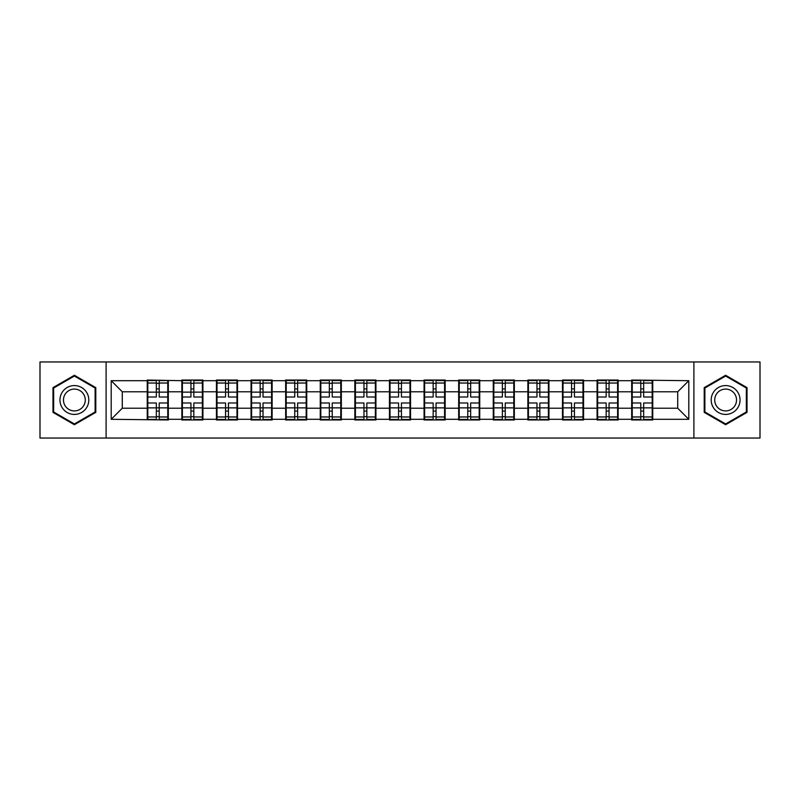 <?xml version="1.0" encoding="UTF-8"?>
<svg xmlns="http://www.w3.org/2000/svg" width="800" height="800" viewBox="0 0 800 800"><rect width="100%" height="100%" fill="white"/><g stroke="black" fill="none" stroke-linecap="round" stroke-linejoin="round"><path stroke-width="1.2" d="M693.9 438.04L760 438.04L760 361.96L693.9 361.96L693.9 438.04L106.1 438.04L106.1 361.96L40 361.96L40 438.04L106.1 438.04M652.75 398.34L652.2 398.34M632.24 398.34L631.68 398.34M631.68 401.66L632.24 401.66M652.2 401.66L652.75 401.66M618.15 398.34L617.6 398.34M597.63 398.34L597.08 398.34M597.08 401.66L597.63 401.66M617.6 401.66L618.15 401.66M583.55 398.34L582.99 398.34M563.03 398.34L562.48 398.34M562.48 401.66L563.03 401.66M582.99 401.66L583.55 401.66M548.95 398.34L548.39 398.34M528.43 398.34L527.87 398.34M527.87 401.66L528.43 401.66M548.39 401.66L548.95 401.66M514.34 398.34L513.79 398.34M493.83 398.34L493.27 398.34M493.27 401.66L493.83 401.66M513.79 401.66L514.34 401.66M479.74 398.34L479.19 398.34M459.22 398.34L458.67 398.34M458.67 401.66L459.22 401.66M479.19 401.66L479.74 401.66M445.14 398.34L444.58 398.34M424.62 398.34L424.07 398.34M424.07 401.66L424.62 401.66M444.58 401.66L445.14 401.66M410.54 398.34L409.98 398.34M390.02 398.34L389.46 398.34M389.46 401.66L390.02 401.66M409.98 401.66L410.54 401.66M375.93 398.34L375.38 398.34M355.42 398.34L354.86 398.34M354.86 401.66L355.42 401.66M375.38 401.66L375.93 401.66M341.33 398.34L340.78 398.34M320.81 398.34L320.26 398.34M320.26 401.66L320.81 401.66M340.78 401.66L341.33 401.66M306.73 398.34L306.17 398.34M286.21 398.34L285.66 398.34M285.66 401.66L286.21 401.66M306.17 401.66L306.73 401.66M272.13 398.34L271.57 398.34M251.61 398.34L251.05 398.34M251.05 401.66L251.61 401.66M271.57 401.66L272.13 401.66M237.52 398.34L236.97 398.34M217.01 398.34L216.45 398.34M216.45 401.66L217.01 401.66M236.97 401.66L237.52 401.66M202.92 398.34L202.37 398.34M182.4 398.34L181.85 398.34M181.85 401.66L182.4 401.66M202.37 401.66L202.92 401.66M693.9 361.96L106.1 361.96M677.71 408.21L677.71 391.79L652.75 391.79L652.75 408.21L677.71 408.21L688.8 419.3L688.8 380.7L631.68 380.04L631.68 391.79L618.15 391.79L618.15 408.21L631.68 408.21L631.68 391.79M688.8 419.3L652.75 419.3L652.75 419.96L631.68 419.96L631.68 419.3L618.15 419.3L618.15 419.96L597.08 419.96L597.08 419.3L583.55 419.3L583.55 419.96L562.48 419.96L562.48 419.3L548.95 419.3L548.95 419.96L527.87 419.96L527.87 419.3L514.34 419.3L514.34 419.96L493.27 419.96L493.27 419.3L479.74 419.3L479.74 419.96L458.67 419.96L458.67 419.3L445.14 419.3L445.14 419.96L424.07 419.96L424.07 419.3L410.54 419.3L410.54 419.96L389.46 419.96L389.46 419.3L375.93 419.3L375.93 419.96L354.86 419.96L354.86 419.3L341.33 419.3L341.33 419.96L320.26 419.96L320.26 419.3L306.73 419.3L306.73 419.96L285.66 419.96L285.66 419.3L272.13 419.3L272.13 419.96L251.05 419.96L251.05 419.3L237.52 419.3L237.52 419.96L216.45 419.96L216.45 419.3L202.92 419.3L202.92 419.96L181.85 419.96L181.85 419.3L168.32 419.3L168.32 419.96L111.2 419.3L111.2 380.7L147.25 380.7L147.25 391.79L122.29 391.79L122.29 408.21L147.25 408.21L147.25 391.79M631.68 380.7L618.15 380.7L618.15 380.04L597.08 380.04L597.08 380.7L583.55 380.7L583.55 380.04L562.48 380.04L562.48 380.7L548.95 380.7L548.95 380.04L527.87 380.04L527.87 380.7L514.34 380.7L514.34 380.04L493.27 380.04L493.27 380.7L479.74 380.7L479.74 380.04L458.67 380.04L458.67 380.7L445.14 380.7L445.14 380.04L424.07 380.04L424.07 380.7L410.54 380.7L410.54 380.04L389.46 380.04L389.46 380.7L375.93 380.7L375.93 380.04L354.86 380.04L354.86 380.7L341.33 380.7L341.33 380.04L320.26 380.04L320.26 380.7L306.73 380.7L306.73 380.04L285.66 380.04L285.66 380.7L272.13 380.7L272.13 380.04L251.05 380.04L251.05 380.7L237.52 380.7L237.52 380.04L216.45 380.04L216.45 380.7L202.92 380.7L202.92 380.04L181.85 380.04L181.85 380.7L147.25 380.04L147.25 380.7M631.68 408.21L631.68 419.3M618.15 408.21L618.15 419.3M618.15 380.7L618.15 391.79M583.55 408.21L597.08 408.21L597.08 391.79L583.55 391.79L583.55 419.3M597.08 408.21L597.08 419.3M597.08 380.7L597.08 391.79M583.55 380.7L583.55 391.79M548.95 408.21L562.48 408.21L562.48 391.79L548.95 391.79L548.95 419.3M562.48 408.21L562.48 419.3M562.48 380.7L562.48 391.79M548.95 380.7L548.95 391.79M514.34 408.21L527.87 408.21L527.87 391.79L514.34 391.79L514.34 419.3M527.87 408.21L527.87 419.3M527.87 380.7L527.87 391.79M514.34 380.7L514.34 391.79M479.74 408.21L493.27 408.21L493.27 391.79L479.74 391.79L479.74 419.3M493.27 408.21L493.27 419.3M493.27 380.7L493.27 391.79M479.74 380.7L479.74 391.79M445.14 408.21L458.67 408.21L458.67 391.79L445.14 391.79L445.14 419.3M458.67 408.21L458.67 419.3M458.67 380.7L458.67 391.79M445.14 380.7L445.14 391.79M410.54 408.21L424.07 408.21L424.07 391.79L410.54 391.79L410.54 419.3M424.07 408.21L424.07 419.3M424.07 380.7L424.07 391.79M410.54 380.7L410.54 391.79M375.93 408.21L389.46 408.21L389.46 391.79L375.93 391.79L375.93 419.3M389.46 408.21L389.46 419.3M389.46 380.7L389.46 391.79M375.93 380.7L375.93 391.79M341.33 408.21L354.86 408.21L354.86 391.79L341.33 391.79L341.33 419.3M354.86 408.21L354.86 419.3M354.86 380.7L354.86 391.79M341.33 380.7L341.33 391.79M306.73 408.21L320.26 408.21L320.26 391.79L306.73 391.79L306.73 419.3M320.26 408.21L320.26 419.3M320.26 380.7L320.26 391.79M306.73 380.7L306.73 391.79M272.13 408.21L285.66 408.21L285.66 391.79L272.13 391.79L272.13 419.3M285.66 408.21L285.66 419.3M285.66 380.7L285.66 391.79M272.13 380.7L272.13 391.79M237.52 408.21L251.05 408.21L251.05 391.79L237.52 391.79L237.52 419.3M251.05 408.21L251.05 419.3M251.05 380.7L251.05 391.79M237.52 380.7L237.52 391.79M202.92 408.21L216.45 408.21L216.45 391.79L202.92 391.79L202.92 419.3M216.45 408.21L216.45 419.3M216.45 380.7L216.45 391.79M202.92 380.7L202.92 391.79M168.32 408.21L181.85 408.21L181.85 391.79L168.32 391.79L168.32 419.3M181.85 408.21L181.85 419.3M181.85 380.7L181.85 391.79M168.32 380.7L168.32 391.79M168.32 398.34L167.76 398.34M147.8 398.34L147.25 398.34M147.25 401.66L147.8 401.66M167.76 401.66L168.32 401.66M147.25 408.21L147.25 419.3M122.29 408.21L111.2 419.3M111.2 380.7L122.29 391.79M652.75 408.21L652.75 419.3M652.75 380.7L652.75 391.79M688.8 380.7L677.71 391.79M74.38 375.28L52.98 387.64L52.98 412.36L74.38 424.72L95.79 412.36L95.79 387.64L74.38 375.28M704.21 412.36L725.62 424.72L747.02 412.36L747.02 387.64L725.62 375.28L704.21 387.64L704.21 412.36M147.8 392.14L156.34 392.14L156.34 380.59L147.8 380.59L147.8 402.99L156.34 402.99L156.34 407.86L159.22 407.84L159.22 402.99L167.76 402.99L167.76 380.59L159.22 380.59L159.22 383.03L167.76 383.03M156.34 388.93L159.22 388.93M159.22 383.36L156.34 383.36M147.8 397.01L156.34 397.01L156.34 392.14L159.22 392.16L159.22 397.01L167.76 397.01M147.8 383.03L156.34 383.03M156.34 416.64L159.22 416.64M156.34 411.07L159.22 411.07M147.8 419.41L156.34 419.41L156.34 416.97L147.8 416.97L147.8 419.41M147.8 402.99L147.8 407.86L156.34 407.86L156.34 416.97M147.8 407.86L147.8 416.97M167.76 402.99L167.76 419.41L159.22 419.41L159.22 416.97L167.76 416.97M167.76 407.86L159.22 407.86L159.22 416.97M167.76 392.14L159.22 392.14L159.22 383.03M182.4 392.14L190.94 392.14L190.94 380.59L182.4 380.59L182.4 402.99L190.94 402.99L190.94 407.86L193.83 407.84L193.83 402.99L202.37 402.99L202.37 380.59L193.83 380.59L193.83 383.03L202.37 383.03M190.94 388.93L193.83 388.93M193.83 383.36L190.94 383.36M182.4 397.01L190.94 397.01L190.94 392.14L193.83 392.16L193.83 397.01L202.37 397.01M182.4 383.03L190.94 383.03M190.94 416.64L193.83 416.64M190.94 411.07L193.83 411.07M182.4 419.41L190.94 419.41L190.94 416.97L182.4 416.97L182.4 419.41M182.4 402.99L182.4 407.86L190.94 407.86L190.94 416.97M182.4 407.86L182.4 416.97M202.37 402.99L202.37 419.41L193.83 419.41L193.83 416.97L202.37 416.97M202.37 407.86L193.83 407.86L193.83 416.97M202.37 392.14L193.83 392.14L193.83 383.03M217.01 392.14L225.55 392.14L225.55 380.59L217.01 380.59L217.01 402.99L225.55 402.99L225.55 407.86L228.43 407.84L228.43 402.99L236.97 402.99L236.97 380.59L228.43 380.59L228.43 383.03L236.97 383.03M225.55 388.93L228.43 388.93M228.43 383.36L225.55 383.36M217.01 397.01L225.55 397.01L225.55 392.14L228.43 392.16L228.43 397.01L236.97 397.01M217.01 383.03L225.55 383.03M225.55 416.64L228.43 416.64M225.55 411.07L228.43 411.07M217.01 419.41L225.55 419.41L225.55 416.97L217.01 416.97L217.01 419.41M217.01 402.99L217.01 407.86L225.55 407.86L225.55 416.97M217.01 407.86L217.01 416.97M236.97 402.99L236.97 419.41L228.43 419.41L228.43 416.97L236.97 416.97M236.97 407.86L228.43 407.86L228.43 416.97M236.97 392.14L228.43 392.14L228.43 383.03M251.61 392.14L260.15 392.14L260.15 380.59L251.61 380.59L251.61 402.99L260.15 402.99L260.15 407.86L263.03 407.84L263.03 402.99L271.57 402.99L271.57 380.59L263.03 380.59L263.03 383.03L271.57 383.03M260.15 388.93L263.03 388.93M263.03 383.36L260.15 383.36M251.61 397.01L260.15 397.01L260.15 392.14L263.03 392.16L263.03 397.01L271.57 397.01M251.61 383.03L260.15 383.03M260.15 416.64L263.03 416.64M260.15 411.07L263.03 411.07M251.61 419.41L260.15 419.41L260.15 416.97L251.61 416.97L251.61 419.41M251.61 402.99L251.61 407.86L260.15 407.86L260.15 416.97M251.61 407.86L251.61 416.97M271.57 402.99L271.57 419.41L263.03 419.41L263.03 416.97L271.57 416.97M271.57 407.86L263.03 407.86L263.03 416.97M271.57 392.14L263.03 392.14L263.03 383.03M286.21 392.14L294.75 392.14L294.75 380.59L286.21 380.59L286.21 402.99L294.75 402.99L294.75 407.86L297.63 407.84L297.63 402.99L306.17 402.99L306.17 380.59L297.63 380.59L297.63 383.03L306.17 383.03M294.75 388.93L297.63 388.93M297.63 383.36L294.75 383.36M286.21 397.01L294.75 397.01L294.75 392.14L297.63 392.16L297.63 397.01L306.17 397.01M286.21 383.03L294.75 383.03M294.75 416.64L297.63 416.64M294.75 411.07L297.63 411.07M286.21 419.41L294.75 419.41L294.75 416.97L286.21 416.97L286.21 419.41M286.21 402.99L286.21 407.86L294.75 407.86L294.75 416.97M286.21 407.86L286.21 416.97M306.17 402.99L306.17 419.41L297.63 419.41L297.63 416.97L306.17 416.97M306.17 407.86L297.63 407.86L297.63 416.97M306.17 392.14L297.63 392.14L297.63 383.03M320.81 392.14L329.35 392.14L329.35 380.59L320.81 380.59L320.81 402.99L329.35 402.99L329.35 407.86L332.24 407.84L332.24 402.99L340.78 402.99L340.78 380.59L332.24 380.59L332.24 383.03L340.78 383.03M329.35 388.93L332.24 388.93M332.24 383.36L329.35 383.36M320.81 397.01L329.35 397.01L329.35 392.14L332.24 392.16L332.24 397.01L340.78 397.01M320.81 383.03L329.35 383.03M329.35 416.64L332.24 416.64M329.35 411.07L332.24 411.07M320.81 419.41L329.35 419.41L329.35 416.97L320.81 416.97L320.81 419.41M320.81 402.99L320.81 407.86L329.35 407.86L329.35 416.97M320.81 407.86L320.81 416.97M340.78 402.99L340.78 419.41L332.24 419.41L332.24 416.97L340.78 416.97M340.78 407.86L332.24 407.86L332.24 416.97M340.78 392.14L332.24 392.14L332.24 383.03M86.87 392.79A14.42 14.42 0 0 0 67.17 387.51A14.42 14.42 0 0 0 61.89 407.21A14.42 14.42 0 0 0 81.59 412.49A14.42 14.42 0 0 0 86.87 392.79M83.83 394.54A10.92 10.92 0 0 0 68.92 390.55A10.92 10.92 0 0 0 64.93 405.46A10.92 10.92 0 0 0 79.84 409.45A10.92 10.92 0 0 0 83.83 394.54M74.38 423.95L53.64 411.97L53.64 388.03L74.38 376.05L95.12 388.03L95.12 411.97L74.38 423.95M738.11 392.79A14.42 14.42 0 0 0 718.41 387.51A14.42 14.42 0 0 0 713.13 407.21A14.42 14.42 0 0 0 732.83 412.49A14.42 14.42 0 0 0 738.11 392.79M735.07 394.54A10.92 10.92 0 0 0 720.16 390.55A10.92 10.92 0 0 0 716.17 405.46A10.92 10.92 0 0 0 731.08 409.45A10.92 10.92 0 0 0 735.07 394.54M725.62 423.95L704.88 411.97L704.88 388.03L725.62 376.05L746.36 388.03L746.36 411.97L725.62 423.95M355.42 392.14L363.96 392.14L363.96 380.59L355.42 380.59L355.42 402.99L363.96 402.99L363.96 407.86L366.84 407.84L366.84 402.99L375.38 402.99L375.38 380.59L366.84 380.59L366.84 383.03L375.38 383.03M363.96 388.93L366.84 388.93M366.84 383.36L363.96 383.36M355.42 397.01L363.96 397.01L363.96 392.14L366.84 392.16L366.84 397.01L375.38 397.01M355.42 383.03L363.96 383.03M363.96 416.64L366.84 416.64M363.96 411.07L366.84 411.07M355.42 419.41L363.96 419.41L363.96 416.97L355.42 416.97L355.42 419.41M355.42 402.99L355.42 407.86L363.96 407.86L363.96 416.97M355.42 407.86L355.42 416.97M375.38 402.99L375.38 419.41L366.84 419.41L366.84 416.97L375.38 416.97M375.38 407.86L366.84 407.86L366.84 416.97M375.38 392.14L366.84 392.14L366.84 383.03M390.02 392.14L398.56 392.14L398.56 380.59L390.02 380.59L390.02 402.99L398.56 402.99L398.56 407.86L401.44 407.84L401.44 402.99L409.98 402.99L409.98 380.59L401.44 380.59L401.44 383.03L409.98 383.03M398.56 388.93L401.44 388.93M401.44 383.36L398.56 383.36M390.02 397.01L398.56 397.01L398.56 392.14L401.44 392.16L401.44 397.01L409.98 397.01M390.02 383.03L398.56 383.03M398.56 416.64L401.44 416.64M398.56 411.07L401.44 411.07M390.02 419.41L398.56 419.41L398.56 416.97L390.02 416.97L390.02 419.41M390.02 402.99L390.02 407.86L398.56 407.86L398.56 416.97M390.02 407.86L390.02 416.97M409.98 402.99L409.98 419.41L401.44 419.41L401.44 416.97L409.98 416.97M409.98 407.86L401.44 407.86L401.44 416.97M409.98 392.14L401.44 392.14L401.44 383.03M424.62 392.14L433.16 392.14L433.16 380.59L424.62 380.59L424.62 402.99L433.16 402.99L433.16 407.86L436.04 407.84L436.04 402.99L444.58 402.99L444.58 380.59L436.04 380.59L436.04 383.03L444.58 383.03M433.16 388.93L436.04 388.93M436.04 383.36L433.16 383.36M424.62 397.01L433.16 397.01L433.16 392.14L436.04 392.16L436.04 397.01L444.58 397.01M424.62 383.03L433.16 383.03M433.16 416.64L436.04 416.64M433.16 411.07L436.04 411.07M424.62 419.41L433.16 419.41L433.16 416.97L424.62 416.97L424.62 419.41M424.62 402.99L424.62 407.86L433.16 407.86L433.16 416.97M424.62 407.86L424.62 416.97M444.58 402.99L444.58 419.41L436.04 419.41L436.04 416.97L444.58 416.97M444.58 407.86L436.04 407.86L436.04 416.97M444.58 392.14L436.04 392.14L436.04 383.03M459.22 392.14L467.76 392.14L467.76 380.59L459.22 380.59L459.22 402.99L467.76 402.99L467.76 407.86L470.65 407.84L470.65 402.99L479.19 402.99L479.19 380.59L470.65 380.59L470.65 383.03L479.19 383.03M467.76 388.93L470.65 388.93M470.65 383.36L467.76 383.36M459.22 397.01L467.76 397.01L467.76 392.14L470.65 392.16L470.65 397.01L479.19 397.01M459.22 383.03L467.76 383.03M467.76 416.64L470.65 416.64M467.76 411.07L470.65 411.07M459.22 419.41L467.76 419.41L467.76 416.97L459.22 416.97L459.22 419.41M459.22 402.99L459.22 407.86L467.76 407.86L467.76 416.97M459.22 407.86L459.22 416.97M479.19 402.99L479.19 419.41L470.65 419.41L470.65 416.97L479.19 416.97M479.19 407.86L470.65 407.86L470.65 416.97M479.19 392.14L470.65 392.14L470.65 383.03M493.83 392.14L502.37 392.14L502.37 380.59L493.83 380.59L493.83 402.99L502.37 402.99L502.37 407.86L505.25 407.84L505.25 402.99L513.79 402.99L513.79 380.59L505.25 380.59L505.25 383.03L513.79 383.03M502.37 388.93L505.25 388.93M505.25 383.36L502.37 383.36M493.83 397.01L502.37 397.01L502.37 392.14L505.25 392.16L505.25 397.01L513.79 397.01M493.83 383.03L502.37 383.03M502.37 416.64L505.25 416.64M502.37 411.07L505.25 411.07M493.83 419.41L502.37 419.41L502.37 416.97L493.83 416.97L493.83 419.41M493.83 402.99L493.83 407.86L502.37 407.86L502.37 416.97M493.83 407.86L493.83 416.97M513.79 402.99L513.79 419.41L505.25 419.41L505.25 416.97L513.79 416.97M513.79 407.86L505.25 407.86L505.25 416.97M513.79 392.14L505.25 392.14L505.25 383.03M528.43 392.14L536.97 392.14L536.97 380.59L528.43 380.59L528.43 402.99L536.97 402.99L536.97 407.86L539.85 407.84L539.85 402.99L548.39 402.99L548.39 380.59L539.85 380.59L539.85 383.03L548.39 383.03M536.97 388.93L539.85 388.93M539.85 383.36L536.97 383.36M528.43 397.01L536.97 397.01L536.97 392.14L539.85 392.16L539.85 397.01L548.39 397.01M528.43 383.03L536.97 383.03M536.97 416.64L539.85 416.64M536.97 411.07L539.85 411.07M528.43 419.41L536.97 419.41L536.97 416.97L528.43 416.97L528.43 419.41M528.43 402.99L528.43 407.86L536.97 407.86L536.97 416.97M528.43 407.86L528.43 416.97M548.39 402.99L548.39 419.41L539.85 419.41L539.85 416.97L548.39 416.97M548.39 407.86L539.85 407.86L539.85 416.97M548.39 392.14L539.85 392.14L539.85 383.03M563.03 392.14L571.57 392.14L571.57 380.59L563.03 380.59L563.03 402.99L571.57 402.99L571.57 407.86L574.45 407.84L574.45 402.99L582.99 402.99L582.99 380.59L574.45 380.59L574.45 383.03L582.99 383.03M571.57 388.93L574.45 388.93M574.45 383.36L571.57 383.36M563.03 397.01L571.57 397.01L571.57 392.14L574.45 392.16L574.45 397.01L582.99 397.01M563.03 383.03L571.57 383.03M571.57 416.64L574.45 416.64M571.57 411.07L574.45 411.07M563.03 419.41L571.57 419.41L571.57 416.97L563.03 416.97L563.03 419.41M563.03 402.99L563.03 407.86L571.57 407.86L571.57 416.97M563.03 407.86L563.03 416.97M582.99 402.99L582.99 419.41L574.45 419.41L574.45 416.97L582.99 416.97M582.99 407.86L574.45 407.86L574.45 416.97M582.99 392.14L574.45 392.14L574.45 383.03M597.63 392.14L606.17 392.14L606.17 380.59L597.63 380.59L597.63 402.99L606.17 402.99L606.17 407.86L609.06 407.84L609.06 402.99L617.6 402.99L617.6 380.59L609.06 380.59L609.06 383.03L617.6 383.03M606.17 388.93L609.06 388.93M609.06 383.36L606.17 383.36M597.63 397.01L606.17 397.01L606.17 392.14L609.06 392.16L609.06 397.01L617.6 397.01M597.63 383.03L606.17 383.03M606.17 416.64L609.06 416.64M606.17 411.07L609.06 411.07M597.63 419.41L606.17 419.41L606.17 416.97L597.63 416.97L597.63 419.41M597.63 402.99L597.63 407.86L606.17 407.86L606.17 416.97M597.63 407.86L597.63 416.97M617.6 402.99L617.6 419.41L609.06 419.41L609.06 416.97L617.6 416.97M617.6 407.86L609.06 407.86L609.06 416.97M617.6 392.14L609.06 392.14L609.06 383.03M632.24 392.14L640.78 392.14L640.78 380.59L632.24 380.59L632.24 402.99L640.78 402.99L640.78 407.86L643.66 407.84L643.66 402.99L652.2 402.99L652.2 380.59L643.66 380.59L643.66 383.03L652.2 383.03M640.78 388.93L643.66 388.93M643.66 383.36L640.78 383.36M632.24 397.01L640.78 397.01L640.78 392.14L643.66 392.16L643.66 397.01L652.2 397.01M632.24 383.03L640.78 383.03M640.78 416.64L643.66 416.64M640.78 411.07L643.66 411.07M632.24 419.41L640.78 419.41L640.78 416.97L632.24 416.97L632.24 419.41M632.24 402.99L632.24 407.86L640.78 407.86L640.78 416.97M632.24 407.86L632.24 416.97M652.2 402.99L652.2 419.41L643.66 419.41L643.66 416.97L652.2 416.97M652.2 407.86L643.66 407.86L643.66 416.97M652.2 392.14L643.66 392.14L643.66 383.03"/></g></svg>
